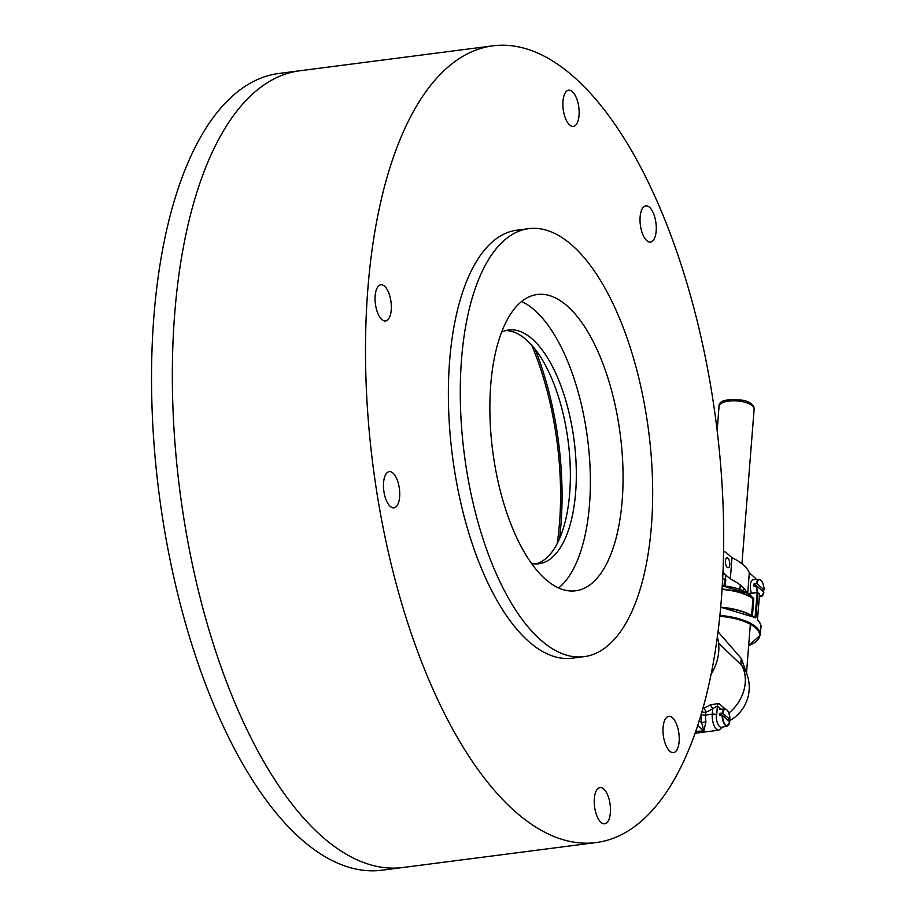 <?xml version="1.0" encoding="UTF-8"?>
<svg xmlns="http://www.w3.org/2000/svg" width="916" height="916" viewBox="0 0 916 916"><rect width="100%" height="100%" fill="white"/><g stroke="black" fill="none" stroke-linecap="round" stroke-linejoin="round"><path stroke-width="1.37" d="M557.214 543.463A182.593 78.604 82.6 0 0 531.578 344.954M559.516 538.597A185.902 80.036 82.6 0 0 535.047 349.076M558.611 587.969A149.388 64.315 82.6 0 0 587.557 438.638A149.388 64.315 82.6 0 0 521.616 301.547M545.696 579.427A149.388 64.315 82.6 0 0 575.591 590.809A149.388 64.315 82.6 0 0 620.235 434.413A149.388 64.315 82.6 0 0 537.326 294.494A149.388 64.315 82.6 0 0 490.003 417.353A149.388 64.315 82.6 0 0 545.696 579.427M540.909 640.215A215.787 92.894 82.6 0 0 584.087 656.658A215.787 92.894 82.6 0 0 648.585 430.749A215.787 92.894 82.6 0 0 528.818 228.645A215.787 92.894 82.6 0 0 460.473 406.097A215.787 92.894 82.6 0 0 540.909 640.215M528.818 228.645L516.933 230.179A215.787 92.894 82.6 0 0 448.577 407.631A215.787 92.894 82.6 0 0 529.024 641.75A215.787 92.894 82.6 0 0 572.202 658.192L584.087 656.658M672.424 717.778A18.263 7.866 -97.4 0 1 679.225 737.586A18.263 7.866 -97.4 0 1 673.443 752.597A18.263 7.866 -97.4 0 1 663.31 735.491A18.263 7.866 -97.4 0 1 668.76 716.381A18.263 7.866 -97.4 0 1 672.424 717.778M603.678 788.985A18.263 7.866 -97.4 0 1 610.48 808.794A18.263 7.866 -97.4 0 1 604.697 823.805A18.263 7.866 -97.4 0 1 594.564 806.71A18.263 7.866 -97.4 0 1 600.026 787.588A18.263 7.866 -97.4 0 1 603.678 788.985M572.317 91.611A18.263 7.866 -97.4 0 1 579.13 111.42A18.263 7.866 -97.4 0 1 573.336 126.431A18.263 7.866 -97.4 0 1 563.203 109.336A18.263 7.866 -97.4 0 1 568.664 90.215A18.263 7.866 -97.4 0 1 572.317 91.611M649.467 207.256A18.263 7.866 -97.4 0 1 656.268 227.065A18.263 7.866 -97.4 0 1 650.486 242.087A18.263 7.866 -97.4 0 1 640.353 224.981A18.263 7.866 -97.4 0 1 645.803 205.871A18.263 7.866 -97.4 0 1 649.467 207.256M384.514 286.158A18.263 7.866 -97.4 0 1 391.327 305.967A18.263 7.866 -97.4 0 1 385.533 320.989A18.263 7.866 -97.4 0 1 375.4 303.883A18.263 7.866 -97.4 0 1 380.861 284.773A18.263 7.866 -97.4 0 1 384.514 286.158M392.918 473.022A18.263 7.866 -97.4 0 1 399.72 492.831A18.263 7.866 -97.4 0 1 393.937 507.853A18.263 7.866 -97.4 0 1 383.804 490.747A18.263 7.866 -97.4 0 1 389.266 471.637A18.263 7.866 -97.4 0 1 392.918 473.022M515.628 811.954A401.689 172.929 82.6 0 0 596.018 842.571A401.689 172.929 82.6 0 0 716.083 422.036A401.689 172.929 82.6 0 0 493.117 45.8A401.689 172.929 82.6 0 0 365.885 376.144A401.689 172.929 82.6 0 0 515.628 811.954M493.117 45.8L299.967 70.75A401.689 172.929 82.6 0 0 172.723 401.094A401.689 172.929 82.6 0 0 322.466 836.903A401.689 172.929 82.6 0 0 402.857 867.509L382.052 870.2A401.689 172.929 82.6 0 1 301.662 839.594A401.689 172.929 82.6 0 1 151.919 403.784A401.689 172.929 82.6 0 1 279.162 73.429L299.967 70.75A401.689 172.929 82.6 0 0 172.723 401.094A401.689 172.929 82.6 0 0 322.466 836.903A401.689 172.929 82.6 0 0 402.857 867.509L596.018 842.571M535.86 563.935A117.855 50.735 82.6 0 0 568.138 441.146A117.855 50.735 82.6 0 0 505.724 330.573M531.555 563.489A117.855 50.735 82.6 0 0 538.86 563.752A117.855 50.735 82.6 0 0 574.092 440.378A117.855 50.735 82.6 0 0 508.678 329.989A117.855 50.735 82.6 0 0 501.67 332.107M722.186 585.782L747.238 593.144M754.521 617.132L755.196 617.934L755.952 617.224L757.875 592.904A41.495 16.419 -175.5 0 1 758.723 593.614A41.495 16.419 -175.5 0 1 759.501 594.335L759.49 594.564M758.94 593.797L759.501 594.335L757.578 618.873M721.98 589.091A36.983 14.633 4.5 0 1 752.78 598.251L747.616 593.259L749.116 593.763L753.788 598.824L752.46 615.792M753.513 597.999L752.929 598.663A37.178 14.713 -175.5 0 0 721.957 589.446M720.583 607.159L754.841 617.464M747.571 593.213L747.616 593.259A30.732 12.16 -175.5 0 0 722.186 585.828M757.589 618.655L759.559 594.45A0.664 0.664 0 0 0 759.364 593.923L757.2 592.343L749.116 593.763L757.704 592.48A0.664 0.664 0 0 0 757.2 592.343L755.082 617.052L755.952 617.224M757.75 619.903L757.887 619.995C760.658 623.991 761.677 626.395 760.933 627.197A41.495 16.419 -175.5 0 0 758.013 620.395M722.919 571.664A11.622 5.004 82.6 0 0 724.751 574.069L730.327 578.958L731.998 557.672L726.422 552.795A11.622 5.004 82.6 0 0 724.098 551.913A11.622 5.004 82.6 0 0 723.503 552.073M730.327 578.958A66.399 26.266 4.5 0 1 747.101 592.892M731.998 557.672A66.399 26.266 4.5 0 1 749.322 572.844L747.719 593.27M756.376 579.53A11.622 5.004 82.6 0 0 754.899 577.733L749.322 572.844M725.621 580.481A2.462 0.973 -175.5 0 0 725.884 580.103A2.462 0.973 -175.5 0 0 725.632 579.622L725.106 586.057M725.472 579.496A2.462 0.973 -175.5 0 0 722.575 578.912M729.789 564.725A4.981 2.141 -97.4 0 1 728.231 567.748A4.981 2.141 -97.4 0 1 725.472 563.077A4.981 2.141 -97.4 0 1 726.961 557.867A4.981 2.141 -97.4 0 1 729.789 564.725M761.768 590.442A8.794 3.79 82.6 0 0 761.768 590.385L764.047 589.835L756.891 583.572L754.12 583.687A8.794 3.79 82.6 0 0 753.925 586.114L756.696 586L763.852 592.274A8.244 3.55 82.6 0 1 759.501 595.205M756.467 583.481A8.576 3.687 -97.4 0 1 759.158 579.439L753.421 579.622A9.126 3.927 82.6 0 0 750.41 585.175A9.126 3.927 82.6 0 0 751.429 593.087M763.921 590.007L764.047 589.835A8.244 3.55 82.6 0 0 760.967 580.378A8.244 3.55 82.6 0 0 756.891 583.572M761.768 590.385L754.12 583.687M728.884 721.098A38.174 38.174 0 0 0 745.555 670.959L741.651 665.314L718.591 643.169M725.243 709.03L718.785 703.373L710.129 704.942A3.321 0.71 58.8 0 1 712.682 708.789L717.4 705.961L716.69 715.075M717.926 631.605L741.422 658.638L746.437 672.951M728.85 713.072A38.174 30.972 -48.8 0 0 741.651 665.314A16.602 10.145 137 0 1 741.422 658.638M701.141 714.148A3.321 1.317 -175.5 0 0 705.572 715.041L712.259 714.182L712.682 708.789A41.495 33.663 131.2 0 1 705.789 712.213L705.572 715.041A11.622 5.004 82.6 0 0 705.961 721.705L703.9 730.922L701.645 722.713A14.942 6.435 -97.4 0 1 701.141 714.148L701.152 713.896M695.633 731.151L696.469 731.884L695.462 731.621M705.961 721.705L701.645 722.713L699.137 720.526M701.816 711.629A3.321 1.317 -175.5 0 0 705.789 712.213A3.321 1.042 68.4 0 0 703.786 708.102A38.174 30.972 -48.8 0 0 710.129 704.942M697.58 725.392L703.9 730.922L695.53 731.426M710.85 674.703A47.311 38.38 -48.8 0 0 717.251 636.7M722.598 715.591L729.754 721.854A8.244 3.55 82.6 0 1 725.678 725.06A8.244 3.55 82.6 0 1 722.598 715.591L719.827 715.705A8.794 3.79 82.6 0 1 720.01 713.266L722.369 713.06A8.576 3.687 -97.4 0 1 725.048 709.03A8.576 3.687 -97.4 0 1 727.086 710.163M727.659 720.033A8.794 3.79 82.6 0 0 727.659 719.965L729.949 719.426L722.369 713.06M716.965 711.549A9.126 3.927 82.6 0 0 716.312 714.755A9.126 3.927 82.6 0 0 721.659 727.304L727.247 726.022A8.576 3.687 -97.4 0 1 722.174 715.499M729.823 719.587L729.949 719.426A8.244 3.55 82.6 0 0 726.857 709.957A8.244 3.55 82.6 0 0 722.781 713.152M727.659 719.965L720.01 713.266M719.037 406.464A17.599 6.962 4.5 0 1 737.128 400.899A17.599 6.962 4.5 0 1 754.12 409.223C754.315 405.296 750.891 402.353 743.849 400.395C726.709 398.517 718.442 400.544 719.037 406.464L717.136 430.566M749.46 593.408L757.085 592.423M720.571 607.205A40.831 16.156 4.5 0 1 754.67 617.418M751.624 615.312L752.929 598.663L753.788 598.824M719.781 615.449A41.495 16.419 4.5 0 1 756.089 627.048A41.495 16.419 4.5 0 1 760.314 635.109L748.67 645.597M755.196 617.934A41.495 16.419 -175.5 0 0 720.537 607.548M748.681 645.482A40.831 16.156 -175.5 0 0 755.448 627.735A40.831 16.156 -175.5 0 0 719.69 616.319M724.064 585.942L724.602 579.107M725.815 575.008L724.957 586.034M743.311 590.786L743.529 587.98M724.751 574.069L722.793 574.321M756.696 586A8.244 3.55 82.6 0 0 757.967 592.686M763.017 594.816A8.576 3.687 -97.4 0 1 761.345 596.43A8.576 3.687 -97.4 0 1 759.456 595.789M757.372 592.331A8.576 3.687 -97.4 0 1 756.273 585.908M764.081 589.904C763.601 583.492 761.963 580 759.158 579.439A8.576 3.687 -97.4 0 1 761.185 580.584M703.007 707.427L703.786 708.102A3.321 2.691 131.2 0 0 702.618 708.847M694.889 733.281L718.854 730.178A11.622 5.004 -97.4 0 1 712.259 714.182A3.321 1.317 -175.5 0 1 716.301 714.812M721.052 709.156L717.4 705.961A3.321 2.691 -48.8 0 1 718.785 703.373M728.918 724.396A8.576 3.687 -97.4 0 1 727.247 726.022L729.789 721.923M739.933 589.389L740.277 585.049M741.949 563.775L754.12 409.223M760.933 627.197L760.314 635.109M725.69 579.679L725.186 586.068M724.098 551.913L723.503 551.982M763.887 592.343L761.345 596.43L759.364 596.888M746.506 673.123L750.353 624.254M718.854 730.178L723.067 726.983M729.983 719.484C729.502 713.072 727.854 709.591 725.048 709.03L719.323 709.213"/></g></svg>

